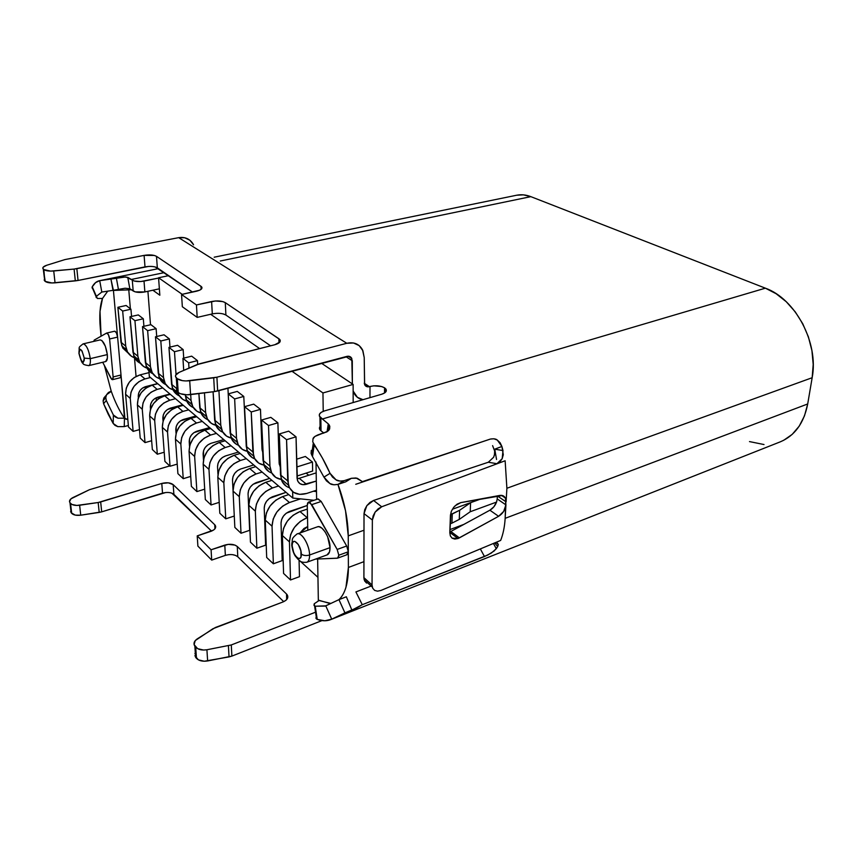 <?xml version="1.0" encoding="UTF-8"?>
<svg xmlns="http://www.w3.org/2000/svg" width="856" height="856" viewBox="0 0 856 856"><rect width="100%" height="100%" fill="white"/><g stroke="black" fill="none" stroke-linecap="round" stroke-linejoin="round"><path stroke-width="1.28" d="M327.013 554.934L329.507 551.927L330.052 547.637C330.031 551.649 329.057 554.078 327.131 554.891L306.78 562.274C308.663 561.483 309.594 559.054 309.583 554.998C306.255 555.961 303.495 555.651 301.301 554.078C301.729 564.008 292.174 555.255 292.153 545.818L293.619 552.345L295.138 555.319L296.893 557.481L298.637 558.497L300.082 558.219L301.023 556.668L300.884 550.847L298.284 544.47L294.774 541.334L293.341 541.655L292.42 543.228L292.153 545.818C291.639 535.877 301.269 544.448 301.301 554.078C303.495 555.651 306.255 555.961 309.583 554.998C309.594 559.043 308.663 561.472 306.78 562.274L306.737 562.285M105.652 361.564L107.364 358.193L107.332 354.587C107.653 358.696 107.096 361.018 105.673 361.553L88.724 365.64C90.105 365.127 90.618 362.794 90.276 358.653L84.23 358.108C83.31 364.421 81.588 362.858 79.052 353.432L81.224 360.526L83.203 362.334L84.273 360.29L84.23 358.108L82.037 350.96L80.047 349.184L78.998 351.27L79.052 353.432C79.95 347.076 81.673 348.638 84.23 358.108L90.276 358.653C90.618 362.794 90.105 365.116 88.724 365.64L88.724 365.64C84.712 365.02 82.829 364.271 83.086 363.383C82.101 363.447 80.71 360.098 78.923 353.303C79.833 346.059 77.393 348.424 83.16 343.834C86.413 344.786 88.778 349.73 90.276 358.653L107.332 354.587L90.276 358.653C88.928 350.243 86.659 345.289 83.471 343.802L100.173 339.896L101.918 340.538L105.342 346.22L107.332 354.587C105.887 345.717 103.501 340.816 100.173 339.896M306.78 562.274C299.9 562.82 300.103 560.466 298.059 559.353L295.085 555.801C293.501 553.147 292.399 549.691 291.8 545.433C293.009 538.617 290.452 539.419 297.107 533.887C301.612 531.736 309.637 545.219 309.583 554.998C309.615 545.839 302.489 533.01 297.845 533.737L317.501 526.804C322.124 524.621 330.191 537.921 330.052 547.637L309.583 554.998L330.052 547.637L327.634 536.712L325.045 531.79L322.038 528.27L319.085 526.697L317.394 526.836M318.122 498.93L321.203 501.466L346.68 546L337.168 549.445L338.815 555.234L348.317 551.756L346.68 546L348.317 551.756L347.044 554.699M330.726 619.616L780.255 441.857C794.785 435.747 803.923 423.121 807.7 403.968L505.158 518.329L505.928 504.89L503.66 511.428L498.599 516.307L459.383 537.878L450.845 531.48L449.828 531.972L450.845 531.48L459.383 537.878L458.003 538.52L449.817 532.379L458.003 538.52L454.782 539.066L452.096 538.157L450.342 535.899L449.807 532.646L450.427 515.44L451.369 511.246L453.734 507.244L457.083 504.173L460.796 502.611L502.397 495.517L504.494 496.737L505.778 498.952L505.158 518.329L807.7 403.968L812.162 377.721L506.891 488.262L506.099 501.884L506.891 488.262L812.162 377.721C818.935 342.946 795.395 298.776 765.382 288.172L530.838 196.645L220.281 261.016L530.838 196.645C525.959 194.772 521.24 194.291 516.692 195.221L214.182 257.207M176.625 388.913L176.507 390.497L178.23 392.519L180.359 393.717L186.876 394.809L214.471 391.599L346.862 356.396C349.141 355.893 350.789 356.599 351.816 358.525L352.362 383.905L352.298 360.783L345.877 356.652L352.298 360.783L350.703 357.08L348.938 356.278L217.649 390.989L216.91 377.218L346.798 343.288L353.517 342.978L359.167 345.61L362.912 350.735L364.217 357.562L364.57 384.537L367.417 386.805L369.418 386.655L364.217 383.231L369.418 386.655L373.783 385.821L381.648 386.538L384.558 387.811L384.505 393.032L384.558 387.811L385.831 388.945C387.158 391.106 385.799 392.861 381.733 394.22L324.456 410.923L321.321 412.282L319.534 414.069L319.363 416.027L322.402 418.98L765.382 288.172L322.402 418.98L328.287 423.88L329.806 426.277L329.646 428.888L327.816 431.221L314.912 436.421L313.007 438.882L312.75 441.878L322.498 458.228L330.031 473.325L323.953 477.134L326.425 480.837L329.913 483.544L333.958 484.806L337.96 484.389L344.112 480.698L351.452 478.279L357.241 478.258L362.398 481.628L490.381 439.064L493.848 438.764L497.283 440.059L500.139 442.755L501.916 446.468L494.319 449.314L494.939 451.775L492.607 445.634M158.563 277.772L159.837 295.234L152.903 290.216L159.837 295.234L158.563 277.772L168.675 275.653L158.563 277.772L182.21 294.336L158.563 277.772M147.917 291.286L150.506 324.777L147.917 291.286M156.134 397.805L156.338 400.458L156.134 397.805M265.007 529.062L265.638 529.639L265.007 529.062M281.688 544.277L282.694 545.197L281.688 544.277M299.664 560.669L317.95 577.351L299.664 560.669M323.215 411.34L322.958 392.947L291.81 371.13L322.958 392.947L353.132 384.419L353.175 402.545L353.132 384.419L321.396 363.212L353.132 384.419L322.958 392.947L323.215 411.34M259.625 348.574L210.662 314.28L259.625 348.574M306.116 473.122L308.759 475.251L306.116 473.122M260.941 421.484L261.604 422.008L260.941 421.484M305.378 456.473L312.461 462.047L312.633 471.035L297 476.032L312.633 471.035L312.461 462.047L296.775 466.991L312.461 462.047L305.378 456.473L296.583 459.201L305.378 456.473M159.366 288.825L144.867 291.939L159.366 288.825M114.672 331.208L116.373 332.759L117.614 337.114L124.944 418.862L127.822 419.536L124.473 418.21L124.238 426.609L117.807 426.641L124.238 426.609L128.347 425.496L124.238 426.609L124.473 418.21L118 418.21L115.228 416.958L113.367 414.989L106.294 400.469L105.78 397.548L106.551 394.723L108.455 392.465L111.205 391.149L104.453 365.651L111.205 391.149C115.068 402.063 119.498 411.083 124.473 418.21L121.017 374.992L113.131 376.95L113.078 378.759L112.553 379.647L111.708 379.379L102.72 362.27L110.766 378.042L112.468 379.679L113.131 376.95L109.611 338.976L113.131 376.95L121.017 374.992L120.418 377.678M112.489 379.679L120.332 377.71L121.017 374.992L117.614 337.114L109.611 338.976C109.033 335.381 108.059 333.401 106.7 333.038L94.267 340.067L93.732 341.384L94.267 340.067L106.561 333.091L108.37 334.6L109.611 338.976L117.614 337.114L113.431 290.441L110.927 279.045L125.864 276.937L134.285 281.036L140.651 281.549L158.585 278.05L144.022 281.1C138.886 281.966 134.97 281.656 132.284 280.158L131.332 279.463L164.277 272.625L131.332 279.463L127.779 277.344L129.823 288.74L135.173 291.875L144.867 291.939L144.022 281.1L144.867 291.939C139.753 292.816 135.858 292.495 133.183 290.976L132.284 280.158L133.183 290.976L129.823 288.74L125.072 288.237L112.992 290.345L110.927 279.045L116.352 277.933L118.396 289.21L116.352 277.933L123.029 276.959L127.779 277.344L129.823 288.74L125.072 288.237L112.992 290.345L131.514 289.756L113.431 290.441L117.614 337.114C117.047 333.54 116.074 331.572 114.693 331.208L114.554 331.261M308.513 502.119L317.908 498.984L321.203 501.466L311.745 504.633L321.203 501.466L346.68 546L337.168 549.445L311.745 504.633L308.47 502.13L307.261 505.19L307.775 530.185L307.261 505.19L307.614 502.996L308.684 502.076L310.204 502.675L337.168 549.445L338.815 555.234L338.409 557.395L337.253 558.219L315.532 559.096L337.617 558.144L338.815 555.234L348.317 551.756L348.242 535.867L345.535 510.754L337.96 484.389L344.112 480.698L351.452 478.279L345.717 481.832L337.96 484.389C344.615 502.376 348.039 519.538 348.242 535.867L363.993 530.239L364.014 513.621L364.763 509.588L366.85 505.65L369.942 502.44L373.558 500.46L488.38 462.219M318.132 600.912L319.063 600.527L318.336 600.12L317.64 559.011L318.336 600.12L329.86 603.459M494.779 542.897L497.539 543.207L498.299 544.555L497.678 546.556L494.297 550.879L487.856 555.009L362.27 604.711L357.38 607.632L344.925 612.853L338.955 599.639C341.983 596.878 344.326 592.737 345.974 587.216L348.392 567.453L348.242 535.867L363.993 530.239L363.907 577.65L363.939 561.664L348.392 567.453C348.296 583.043 345.15 593.775 338.955 599.639L325.173 606.091L315.222 606.23L313.949 605.278L314.28 603.694M346.734 554.742L348.317 551.756L348.392 567.453L363.939 561.664L364.014 513.621L372.36 519.999L364.014 513.621L366.85 505.65L373.558 500.46L381.68 506.773L505.136 460.763L506.891 488.262L505.136 460.763L381.68 506.773L378.149 508.839L375.131 512.091L373.098 515.997L372.36 519.999L372.039 584.98L372.36 519.999L375.131 512.091L381.68 506.773L373.558 500.46L488.327 462.24L493.634 457.232M315.992 462.005L316.624 499.412L315.992 462.005M97.391 298.476L102.495 298.455L107.663 291.254L102.495 298.455L100.002 311.402L101.094 336.194L100.345 328.415C99.178 315.725 99.895 305.742 102.495 298.455L101.575 298.626M124.473 418.21L118 418.21L113.367 414.989L113.185 423.474L117.807 426.641L115.046 425.411L113.185 423.474L103.597 403.722L106.294 400.469L113.367 414.989L113.185 423.474L108.209 414.208L103.597 403.722L106.294 400.469L105.78 397.58L106.551 394.723L111.291 391.385M493.602 457.307L493.623 457.265C494.982 453.359 495.357 450.663 494.747 449.175L496.544 459.501L494.747 449.175L502.986 450.566L501.916 446.468L503.285 454.697L502.205 458.634L499.968 461.791L496.94 463.706L488.327 462.24L496.94 463.706L502.205 458.634L502.986 450.566L494.747 449.175L494.436 455.146M366.593 583.097L364.624 580.946L363.907 577.65L372.039 584.98L372.713 588.233L374.65 590.405L377.539 591.175L380.952 590.437L500.642 540.436L380.909 590.458M450.845 531.48L489.889 510.208C492.981 508.4 495.185 505.693 496.512 502.087L493.891 506.805L489.889 510.208L498.599 516.307L489.889 510.208L463.92 524.375L449.914 529.596L463.92 524.375L450.845 531.48M322.584 432.023L323.91 433.04L320.604 433.853L323.739 432.911L321.043 430.878L322.584 432.023M320.08 426.491L319.727 427.037M319.566 429.027L321.043 430.878L320.85 417.846L321.043 430.878L320.133 430.022L319.941 417.011C318.304 414.518 319.812 412.485 324.456 410.923L381.733 394.22L384.644 392.947L386.195 391.278L386.152 389.469L384.558 387.811C380.481 385.649 375.624 385.211 370.006 386.495L369.963 397.655L370.006 386.495L369.418 386.655C367.224 387.18 365.63 386.527 364.635 384.676L364.217 357.562L362.537 349.901C359.231 343.962 353.988 341.758 346.798 343.288L216.91 377.218L185.966 380.963L182.414 380.653L177.288 378.705L175.555 376.715L175.673 375.163L179.246 372.317L196.837 364.677L274.83 344.733L279.923 341.972L280.212 340.281L278.863 338.709L278.992 342.924L278.863 338.709L225.289 302.65L279.655 339.372C281.207 341.533 279.602 343.32 274.83 344.733L199.555 363.768L179.246 372.317C175.555 374.061 174.592 375.934 176.357 377.924L177.288 378.705L178.23 392.519C180.937 394.455 185.056 395.151 190.588 394.605L189.7 380.76L213.711 377.817L214.471 391.599L217.649 390.989L216.91 377.218L213.711 377.817L214.471 391.599L190.588 394.605L189.7 380.76C184.136 381.295 180.006 380.61 177.288 378.705L178.23 392.519L177.556 391.962L176.357 377.924M497.678 546.556L494.682 542.929L497.678 546.556L496.309 548.728L493.42 543.453L496.309 548.728L491.312 553.062L484.475 556.539L480.344 548.921L484.475 556.539L362.27 604.711L351.88 610.114L346.348 596.782L338.955 599.639L325.762 605.855L331.732 619.166L324.852 620.771L317.244 619.391L315.222 606.23L325.762 605.855L331.732 619.166L344.925 612.853L338.955 599.639L346.348 596.782L351.88 610.114L330.641 619.648C326.564 621.221 322.102 621.135 317.244 619.391L314.216 603.78L319.063 600.527L330.726 603.394M311.327 450.352L311.081 453.348L312.483 456.558L323.953 477.134L312.483 456.558L314.173 445.045C319.984 453.199 325.269 462.625 330.031 473.325L332.492 477.07L336.001 479.82L340.067 481.104L344.112 480.698C340.142 481.329 337.446 481.04 336.001 479.82L330.031 473.325L323.953 477.134L329.913 483.544C331.336 484.742 334.022 485.031 337.96 484.389L345.717 481.832L351.452 478.279L356.075 477.98L362.398 481.628L490.381 439.064L355.743 484.293L490.381 439.064C493.794 438.55 496.095 438.893 497.283 440.059L501.916 446.468L494.319 449.314M96.172 297.578L96.3 296.401L101.811 292.046L112.992 290.345L101.811 292.046L96.3 296.401L92.234 286.803L95.594 282.598L99.713 280.672L101.811 292.046L99.713 280.672L110.927 279.045L99.382 280.736C96.525 281.356 94.149 283.379 92.234 286.803L92.716 288.686M270.592 345.803L225.898 315.04L225.289 302.65L222.806 301.59L215.423 300.98L196.452 304.939L181.547 294.485L199.587 290.227L201.502 288.943L201.984 287.552L200.957 286.268L201.128 289.307L200.957 286.268L156.498 256.34L201.513 286.728C202.786 288.536 201.128 290.024 196.516 291.211L181.547 294.485L196.452 304.939L211.614 301.526C217.349 300.477 221.907 300.852 225.289 302.65L225.898 315.04L270.592 345.803M155.204 266.954L192.536 292.078L157.333 267.853L156.498 256.34L154.347 255.452L144.108 255.388L74.098 269.073L50.611 271.106L43.87 269.576L42.811 268.228L43.196 267.179L46.663 265.274L65.067 259.55L178.69 237.658L65.067 259.55L46.663 265.274C43.249 266.462 42.126 267.735 43.282 269.084L45.218 281.399L51.938 282.962L78.046 280.468L148.559 266.43M165.754 492.51L101.682 511.856L80.732 515.194L75.275 515.119L71.241 512.84L69.989 502.772C68.865 500.953 69.828 499.23 72.888 497.593L89.473 489.696L169.723 465.932L89.473 489.696L70.973 498.813L69.507 501.627L70.117 502.932L72 504.484L76.794 505.447L98.172 502.515L161.784 483.447L168.322 482.827L173.179 484.646L214.717 524.728L214.952 528.805L214.717 524.728L173.179 484.646L173.886 494.361L211.528 531.127L171.874 493.163M228.798 554.624L225.353 555.373L224.796 545.101C230.007 543.656 234.159 544.127 237.283 546.492L237.786 556.785L283.71 601.661L237.786 556.785C234.683 554.399 230.531 553.928 225.353 555.373L211.7 560.102L197.886 546.107L197.222 535.899L211.079 549.777L228.252 544.352L234.993 545.101L237.283 546.492L286.525 594.01L237.283 546.492L237.786 556.785M286.685 599.564L286.525 594.01L287.755 596.065L287.52 598.301L285.829 600.377L282.94 601.982L212.93 628.721L195.264 640.577L194.098 644.6L197.661 648.688L203.568 650.046L206.917 649.758L231.281 644.953L315.543 612.19L231.281 644.953L206.917 649.758C201.93 650.496 198.196 649.629 195.703 647.179L194.847 646.173C193.21 643.584 194.023 641.144 197.297 638.833L215.348 627.512L282.94 601.982C287.242 600.088 288.675 597.723 287.242 594.877L286.525 594.01L286.685 599.564M92.138 288.065L92.234 286.803L97.327 298.444M106.23 395.408L103.876 397.987L103.105 400.822L103.597 403.722L103.105 400.801L103.876 397.987L105.769 395.74M505.147 518.522C504.623 526.879 503.125 534.187 500.642 540.436C503.125 534.187 504.623 526.879 505.147 518.522L505.147 518.522M316.206 616.759L317.244 619.391L315.95 618.332L316.206 616.759M516.66 195.221L523.433 194.858L530.838 196.645L765.382 288.172L776.146 293.736L786.257 301.729L795.256 311.873L802.757 323.75L808.396 336.857L811.927 350.628L813.2 364.453L812.162 377.721L807.7 403.968L804.48 415.866L799.237 426.127L792.217 434.356L783.754 440.262M764.012 444.542L749.492 441.589M193.574 244.827L189.936 240.269L184.714 237.743L178.69 237.658L346.798 343.288L178.69 237.658C185.067 236.727 189.904 238.878 193.189 244.099M353.731 392.583C355.647 396.617 358.718 398.982 362.976 399.688L357.412 397.345L353.143 391.031L353.731 392.583L353.154 392.187M195.5 652.443L195.617 657.333L196.473 658.35C198.956 660.821 202.679 661.688 207.634 660.95L231.88 656.103L321.974 620.589L231.88 656.103L231.281 644.953L231.88 656.103L229.034 656.916L204.295 661.239L198.41 659.869L194.868 655.75M326.81 431.906L318.175 434.784C314.773 436.282 313.05 437.641 313.007 438.882L312.986 438.925M328.565 430.547L329.378 425.25L328.287 423.88L327.078 431.745L328.287 423.88L319.941 417.011M362.27 604.711L355.914 591.935L371.151 586.05L355.914 591.935L362.27 604.711M455.071 505.778L460.796 502.611L499.744 495.442C502.386 495.036 504.28 495.913 505.425 498.064L505.928 504.89L497.208 498.909L496.576 502.065L470.212 511.749L470.607 502.686L459.629 510.283L459.265 519.41L470.212 511.749L496.576 502.065L497.208 498.909L505.928 504.89C505.329 509.791 502.889 513.6 498.599 516.307L458.003 538.52L452.096 538.157L450.299 535.813M449.807 532.646L451.069 512.07M497.368 495.924L506.099 501.884L497.368 495.924L497.208 498.909L497.368 495.924M320.968 425.614C319.256 427.037 318.978 428.503 320.133 430.022M329.378 425.25L329.646 428.888L328.918 430.14M312.408 456.451L314.131 444.981M363.907 577.65L364.175 579.737L372.296 587.077L372.039 584.98L363.907 577.65M194.933 653.706L195.307 652.775M235.507 555.384L232.329 554.624M70.845 510.283L71.241 512.84L70.641 511.492M214.717 524.728L215.68 526.451L215.284 528.323L213.572 530.057L197.222 535.899L210.79 531.394C214.963 529.778 216.45 527.767 215.241 525.349L214.717 524.728M71.241 512.84L70.117 502.932L71.241 512.84M70.545 503.424L71.679 513.343C73.466 515.087 76.484 515.697 80.732 515.194L79.64 505.254C75.371 505.757 72.343 505.147 70.545 503.424M80.732 515.194L99.2 512.423L98.172 502.515L79.64 505.254L80.732 515.194M98.172 502.515L99.2 512.423L101.682 511.856L100.676 501.958L98.172 502.515M101.682 511.856L162.533 493.152L161.784 483.447L100.676 501.958L101.682 511.856M173.886 494.361C171.2 492.328 167.412 491.922 162.533 493.152L161.784 483.447C166.685 482.238 170.483 482.634 173.179 484.646L173.886 494.361M195.853 657.633L195.082 646.462L195.853 657.633M196.473 658.35L195.703 647.179L196.473 658.35M207.634 660.95L206.917 649.758L207.634 660.95M229.034 656.916L228.424 645.756L229.034 656.916M197.886 546.107L211.7 560.102L211.079 549.777L197.222 535.899L197.886 546.107M211.7 560.102L225.353 555.373L224.796 545.101L211.079 549.777L211.7 560.102M182.339 306.737L197.19 317.394L212.309 313.895L211.614 301.526L212.288 313.906L197.19 317.394L196.452 304.939L197.19 317.394L182.339 306.737L181.547 294.485L182.339 306.737M223.427 313.97L225.898 315.04C222.528 313.221 217.991 312.836 212.288 313.906M44.159 280.04L45.218 281.399C47.101 282.715 50.376 283.186 55.041 282.833L53.735 270.978L74.098 269.073L75.317 280.875L78.046 280.468L76.847 268.677L144.108 255.388C149.479 254.521 153.609 254.842 156.498 256.34L157.333 267.853C154.465 266.334 150.356 266.013 144.996 266.89L144.108 255.388L144.996 266.89L78.046 280.468L76.847 268.677L74.098 269.073L75.317 280.875L55.041 282.833L53.735 270.978C49.049 271.331 45.764 270.86 43.87 269.576L44.769 281.025L43.282 269.084M44.426 279.11L44.64 280.907M177.288 387.939L177.31 391.727M452.343 509.267L480.815 498.941L452.343 509.267M136.051 376.426L134.488 357.808L136.051 376.426M130.369 308.77L128.817 290.334L130.369 308.77M291.875 542.832L291.768 545.4M286.343 486.294L282.159 481.596L280.522 474.941L287.723 480.933L289.349 487.62L293.533 492.328L299.632 494.372L306.673 493.463L316.474 490.231L306.673 493.463C297.481 495.902 291.372 493.099 288.344 485.063L286.557 439.684L296.037 436.838L297.043 477.937L297.835 481.286L299.91 483.651L302.949 484.689L316.313 481.061L306.48 484.25L299.215 478.311L316.174 472.876L299.215 478.311L306.48 484.25C301.943 485.438 298.905 484.068 297.385 480.141L296.037 436.838L288.686 431.156L296.037 436.838L286.557 439.684L279.259 433.949L288.686 431.156L279.259 433.949L286.557 439.684L287.723 480.933L280.522 474.941L279.259 433.949L281.153 479.05C282.512 483.447 285.262 486.347 289.414 487.738M297.096 478.739L299.215 478.311M307.176 517.677L299.996 511.546C289.06 516.339 283.197 524.343 282.394 535.546L289.446 541.891C290.27 530.624 296.176 522.556 307.176 517.677L299.996 511.546L307.336 509.074L299.996 511.546L293.127 515.237L287.349 521.111L283.571 528.259L282.394 535.546L289.446 541.891L290.516 579.972L283.571 573.424L282.394 535.546L283.571 573.424L290.516 579.972L299.472 576.677L299.065 560.198L299.472 576.677L290.516 579.972L289.446 541.891L290.644 534.551L294.453 527.36L300.263 521.422L307.176 517.677M300.156 532.828L307.7 526.526L303.923 528.527L300.156 532.828M279.249 464.294L280.19 464.198M280.286 467.13L279.152 463.278L277.89 422.81L270.838 417.354L277.89 422.81L268.527 425.528L261.529 420.029L270.838 417.354L261.529 420.029L268.527 425.528L269.95 466.146L263.038 460.4L261.529 420.029L263.691 464.444C265.039 468.724 267.725 471.581 271.748 473.026M280.286 467.141L279.152 463.278L277.89 422.81L268.527 425.528L269.95 466.146L271.598 472.747L275.782 477.423L281.26 479.424C275.867 478.558 272.315 475.497 270.592 470.212L269.95 466.146L263.038 460.4L264.697 466.959L268.88 471.624M289.456 502.526L282.566 496.63C271.759 501.263 266.002 509.085 265.285 520.116L272.048 526.215C272.786 515.119 278.596 507.223 289.456 502.526L282.566 496.63L288.74 494.608L282.566 496.63L275.771 500.204L270.089 505.939L266.398 512.947L265.285 520.116L272.048 526.215L273.353 563.783L266.687 557.481L265.285 520.116L266.687 557.481L273.353 563.783L282.202 560.616L281.036 523.166C281.41 517.645 284.299 513.707 289.703 511.364L307.261 505.468L286.3 513.172L283.464 516.061L281.613 519.571L281.036 523.166L282.202 560.616L273.353 563.783L272.048 526.215L273.182 518.993L276.905 511.942L282.63 506.142L289.456 502.526L300.51 498.866L289.456 502.526M279.837 452.888L278.842 453.199L279.837 452.888M278.607 445.794L279.612 445.495L278.607 445.794M262.118 450.417L262.664 450.395M254.799 458.902L252.103 457.553L247.94 452.92L246.261 446.436L252.895 451.957L254.564 458.474L258.726 463.107L263.894 465.086C258.694 464.123 255.249 461.084 253.547 455.97L251.236 411.961L260.481 409.35L261.99 449.218L262.739 452.332L261.99 449.218L260.481 409.35L253.718 404.128L260.481 409.35L251.236 411.961L244.516 406.686L253.718 404.128L244.516 406.686L251.236 411.961L252.895 451.957L246.261 446.436L244.516 406.686L246.924 450.438C248.272 454.6 250.894 457.414 254.799 458.891M279.12 462.112L280.115 461.801L279.12 462.112M272.433 487.963L265.809 482.303C255.131 486.775 249.481 494.436 248.839 505.308L255.334 511.16C256.008 500.225 261.701 492.5 272.433 487.963L265.809 482.303L271.908 480.355L265.809 482.303L259.111 485.769L253.515 491.376L249.899 498.245L248.839 505.308L255.334 511.16L256.875 548.215L250.455 542.158L248.839 505.308L250.455 542.158L256.875 548.215L265.617 545.176L264.215 508.229C264.558 502.804 267.393 498.941 272.722 496.673L286.054 492.339L269.373 498.438L266.58 501.252L264.772 504.698L264.215 508.229L265.617 545.176L256.875 548.215L255.334 511.16L256.425 504.056L260.064 497.133L265.692 491.472L272.433 487.963L278.564 485.994L272.433 487.963M262.268 439.738L261.636 439.93L262.268 439.738M261.369 432.879L262 432.687L261.369 432.879M245.886 437.855L243.778 396.435L237.283 391.417L243.778 396.435L234.651 398.939L228.199 393.878L237.283 391.417L228.199 393.878L234.651 398.939L236.513 438.325L230.146 433.029L228.199 393.878L230.831 436.977C232.158 441.033 234.715 443.815 238.514 445.313L235.989 444.018L231.848 439.428L230.146 433.029L236.513 438.325L234.651 398.939L243.778 396.435L245.886 437.865M247.224 451.305C242.205 450.245 238.856 447.249 237.187 442.295L236.513 438.325L238.203 444.767L242.355 449.368L247.224 451.305M261.968 448.715L262.599 448.523L261.968 448.715M256.062 473.967L249.695 468.521C239.156 472.844 233.602 480.355 233.035 491.066L239.284 496.694C239.883 485.919 245.479 478.344 256.062 473.967L249.695 468.521L255.73 466.659L249.695 468.521L243.083 471.881L237.583 477.37L234.041 484.111L233.035 491.066L239.284 496.694L241.018 533.245L234.844 527.414L233.035 491.066L234.844 527.414L241.018 533.245L249.652 530.324L248.058 493.88C248.368 488.53 251.15 484.753 256.415 482.559L269.587 478.397L253.109 484.261L250.348 487.021L248.582 490.402L248.058 493.88L249.652 530.324L241.018 533.245L239.284 496.694L240.311 489.696L243.874 482.902L249.417 477.37L256.062 473.967L262.129 472.073L256.062 473.967M261.615 422.393L260.984 422.575L261.615 422.393M228.22 393.867L227.942 388.228L228.22 393.867M218.933 390.646L220.773 425.239L214.653 420.146L213.08 391.781L215.348 424.03C216.664 427.989 219.168 430.729 222.87 432.259L220.495 431.017L216.365 426.459L214.653 420.146L220.773 425.239L218.933 390.646M231.206 438.058C226.359 436.924 223.106 433.949 221.469 429.145L220.773 425.239L222.485 431.585L226.615 436.153L231.206 438.058M261.305 431.189L261.936 431.007L261.305 431.189M240.322 460.507L234.191 455.264C223.791 459.437 218.334 466.809 217.82 477.359L223.833 482.773C224.368 472.159 229.868 464.744 240.322 460.507L234.191 455.264L240.161 453.477L234.191 455.264L227.675 458.527L222.25 463.888L218.783 470.511L217.82 477.359L223.833 482.773L225.759 518.832L219.81 513.226L217.82 477.359L219.81 513.226L225.759 518.832L234.276 516.04L225.759 518.832L223.833 482.773L224.818 475.893L228.317 469.216L233.763 463.813L240.322 460.507L246.314 458.688L240.322 460.507M233.014 490.21L232.511 480.077C232.779 474.802 235.518 471.1 240.718 468.981L253.74 464.969L240.718 468.981L237.454 470.64L234.747 473.325L233.003 476.642L232.511 480.077L233.014 490.21M204.477 392.861L205.643 412.646L199.748 407.745L198.881 393.557L200.454 411.575C201.759 415.438 204.21 418.135 207.815 419.686L205.579 418.498L201.481 413.983L199.748 407.745L205.643 412.646L204.477 392.861M215.808 425.304C211.111 424.105 207.954 421.173 206.339 416.508L205.643 412.646L207.366 418.916L211.475 423.442L215.808 425.304M225.171 447.549L219.264 442.499C208.992 446.543 203.621 453.766 203.182 464.166L208.971 469.377C209.442 458.923 214.845 451.647 225.171 447.549L219.264 442.499L225.16 440.776L219.264 442.499L212.823 445.666L207.494 450.919L204.092 457.414L203.182 464.166L208.971 469.377L211.058 504.965L205.333 499.551L203.182 464.166L205.333 499.551L211.058 504.965L219.211 502.354L211.058 504.965L208.971 469.377L209.902 462.593L213.326 456.045L218.697 450.759L225.171 447.549L231.099 445.794L225.171 447.549M217.948 474.16L217.542 466.788C217.777 461.577 220.474 457.96 225.609 455.906L238.482 452.054L225.609 455.906L222.389 457.511L219.714 460.143L218.013 463.406L217.542 466.788L217.948 474.16M197.683 364.335L197.458 360.633L191.68 356.16L197.458 360.633L188.662 362.848L182.927 358.343L191.68 356.16L182.927 358.343L188.662 362.848L188.994 368.08L188.662 362.848L197.458 360.633L197.683 364.335M190.695 394.595L191.07 400.533L185.399 395.804L185.324 394.744L186.116 399.591C187.411 403.358 189.807 406.022 193.328 407.584L191.22 406.44L187.132 401.967L185.399 395.804L191.07 400.533L190.695 394.595M183.719 370.37L182.927 358.343L183.719 370.37M201 413.02C196.452 411.768 193.381 408.868 191.787 404.332L191.07 400.533L192.803 406.718L196.901 411.212L201 413.02M210.576 435.062L204.884 430.194C194.729 434.11 189.454 441.193 189.069 451.444L194.644 456.473C195.061 446.169 200.368 439.032 210.576 435.062L204.884 430.194L210.715 428.535L204.884 430.194L198.528 433.275L193.263 438.411L189.946 444.81L189.069 451.444L194.644 456.473L196.891 491.59L191.37 486.369L189.069 451.444L191.37 486.369L196.891 491.59L204.702 489.151L196.891 491.59L194.644 456.473L195.543 449.796L198.892 443.365L204.177 438.186L210.576 435.062L216.429 433.382L210.576 435.062M203.471 459.833L203.118 453.98C203.332 448.854 205.975 445.291 211.047 443.301L223.769 439.599L211.047 443.301L207.869 444.874L205.237 447.453L203.568 450.652L203.471 459.833M183.73 358.14L183.163 349.59L177.599 345.278L183.163 349.59L174.474 351.709L168.953 347.375L177.599 345.278L168.953 347.375L174.474 351.709L176.047 374.543L174.474 351.709L183.163 349.59L183.73 358.14M176.775 388.635L171.564 384.301L168.953 347.375L172.302 388.046C173.575 391.716 175.929 394.349 179.364 395.921L173.319 390.379L171.564 384.301L176.775 388.635M186.736 401.186C182.328 399.88 179.332 397.024 177.759 392.615L178.786 394.969L182.852 399.42L186.747 401.186M176.999 388.282L176.282 377.86M196.506 423.025L191.016 418.338C180.98 422.126 175.801 429.081 175.459 439.192L180.841 444.039C181.204 433.874 186.426 426.866 196.506 423.025L191.016 418.338L196.773 416.733L191.016 418.338L184.736 421.334L179.557 426.363L176.293 432.644L175.459 439.192L180.841 444.039L183.238 478.686L177.909 473.657L175.459 439.192L177.909 473.657L183.238 478.686L190.717 476.418L183.238 478.686L180.841 444.039L181.697 437.459L184.982 431.135L190.193 426.063L196.506 423.025L202.294 421.409L196.506 423.025M189.518 446.318L189.208 441.632C189.401 436.581 192.001 433.083 197.008 431.156L209.592 427.593L193.873 432.676L191.284 435.212L189.647 438.358L189.518 446.318M169.97 347.129L169.392 338.944L164.031 334.792L169.392 338.944L160.81 340.988L155.482 336.804L164.031 334.792L155.482 336.804L160.81 340.988L163.517 377.603L158.242 373.216L155.482 336.804L158.981 376.908C160.243 380.503 162.554 383.092 165.904 384.665L159.997 379.219L158.242 373.216L163.517 377.603L160.81 340.988L169.392 338.944L169.97 347.129M172.998 389.769C168.707 388.431 165.797 385.607 164.245 381.316L163.517 377.603L165.272 383.638L169.317 388.057L172.998 389.769M182.927 411.415L177.631 406.889C167.722 410.57 162.619 417.396 162.33 427.358L167.53 432.045C167.84 422.019 172.976 415.139 182.927 411.415L177.631 406.889L183.323 405.348L177.631 406.889L171.435 409.81L166.332 414.732L163.132 420.906L162.33 427.358L167.53 432.045L170.055 466.242L164.908 461.384L162.33 427.358L164.908 461.384L170.055 466.242L177.224 464.113L170.055 466.242L167.53 432.045L168.343 425.55L171.564 419.344L176.7 414.368L182.927 411.415L188.652 409.853L182.927 411.415M176.058 433.436L175.801 429.723C175.962 424.737 178.519 421.312 183.473 419.44L195.906 416.005L180.37 420.927L177.813 423.399L176.208 426.491L176.058 433.436M156.712 336.515L156.124 328.683L150.945 324.681L156.124 328.683L147.639 330.651L142.503 326.618L150.945 324.681L142.503 326.618L147.639 330.651L150.463 366.753L145.381 362.516L142.503 326.618L146.13 366.165C147.382 369.674 149.65 372.232 152.924 373.815L147.146 368.444L145.381 362.516L150.463 366.753L147.639 330.651L156.124 328.683L156.712 336.515M159.751 378.759C155.578 377.378 152.732 374.607 151.212 370.413L150.463 366.753L152.229 372.713L156.252 377.089L159.751 378.759M169.83 400.212L164.716 395.836C154.925 399.41 149.907 406.108 149.661 415.941L154.679 420.457C154.936 410.58 159.986 403.829 169.83 400.212L164.716 395.836L170.344 394.359L164.716 395.836L158.585 398.682L153.566 403.508L150.421 409.585L149.661 415.941L154.679 420.457L157.322 454.226L152.347 449.528L149.661 415.941L152.347 449.528L157.322 454.226L164.213 452.236L157.322 454.226L154.679 420.457L155.45 414.069L158.617 407.959L163.678 403.09L169.83 400.212L175.48 398.703L169.83 400.212M163.068 421.109L162.854 418.22C162.993 413.309 165.508 409.938 170.398 408.13L182.692 404.813L167.337 409.575L164.823 412.004L163.25 415.042L163.068 421.109M143.915 326.296L143.316 318.785L138.319 314.922L143.316 318.785L134.938 320.679L129.973 316.784L138.319 314.922L129.973 316.784L134.938 320.679L137.88 356.278L132.969 352.19L129.973 316.784L133.718 355.786C134.959 359.231 137.185 361.746 140.384 363.329L134.734 358.054L132.969 352.19L137.88 356.278L134.938 320.679L143.316 318.785L143.915 326.296M146.965 368.123C142.909 366.721 140.127 363.982 138.629 359.895L137.88 356.278L139.646 362.163L143.648 366.507L146.975 368.123M157.172 389.394L152.229 385.168C142.556 388.635 137.613 395.215 137.42 404.909L142.267 409.275C142.481 399.527 147.457 392.893 157.172 389.394L152.229 385.168L157.793 383.734L152.229 385.168L146.183 387.939L141.229 392.669L138.148 398.639L137.42 404.909L142.267 409.275L145.017 442.616L140.213 438.079L137.42 404.909L140.213 438.079L145.017 442.616L151.651 440.744L145.017 442.616L142.267 409.275L143.006 402.973L146.109 396.959L151.095 392.187L157.172 389.394L162.768 387.939L157.172 389.394M150.517 409.286L150.346 407.124C150.463 402.267 152.935 398.96 157.772 397.205L169.927 394.006L154.743 398.607L152.272 400.993L150.72 403.979L150.517 409.286M131.556 316.431L130.947 309.219L126.121 305.496L130.947 309.219L122.665 311.049L117.882 307.293L126.121 305.496L117.882 307.293L122.665 311.049L125.725 346.166L120.974 342.218L117.882 307.293L121.734 345.77L128.282 353.207L122.75 348.007L120.974 342.218L125.725 346.166L122.665 311.049L130.947 309.219L131.556 316.431M134.627 357.851C130.668 356.428 127.951 353.721 126.474 349.73L125.725 346.166L127.501 351.976L131.471 356.289L134.627 357.851M144.942 378.93L140.17 374.842C130.604 378.213 125.746 384.676 125.586 394.242L130.273 398.468C130.444 388.849 135.334 382.332 144.942 378.93L140.17 374.842L149.019 372.627L140.17 374.842L134.189 377.55L129.31 382.193L126.281 388.068L125.586 394.242L130.273 398.468L133.129 431.392L128.486 427.005L125.586 394.242L128.486 427.005L133.129 431.392L139.507 429.626L133.129 431.392L130.273 398.468L130.979 392.251L134.028 386.345L138.94 381.658L144.942 378.93L150.474 377.528L144.942 378.93M138.383 397.922L138.255 396.382C138.351 391.599 140.791 388.356 145.574 386.645L157.59 383.552L142.578 388.014L140.138 390.347L138.619 393.289L138.383 397.922M459.265 519.41L459.629 510.283L452.278 513.975L451.947 523.144L459.265 519.41L451.947 523.144L452.278 513.975L450.491 514.627L459.629 510.283L470.607 502.686L470.212 511.749L459.265 519.41M450.128 523.819L451.947 523.144L450.128 523.819M481.072 498.888L470.607 502.686L481.072 498.888M313.992 500.289L292.805 498.053L149.329 376.565L292.805 498.053L313.992 500.289M316.495 491.569L313.392 491.248L316.495 491.569M292.634 491.676L292.805 498.053L292.634 491.676M148.88 370.851L149.329 376.565L148.88 370.851M385.831 388.945L385.799 391.92M158.456 268.624L99.403 280.725M505.425 498.064L501.434 495.346M105.78 397.58L103.105 400.822M92.073 287.177L96.129 296.743M313.243 443.429L311.563 454.911M314.591 605.962L316.602 619.091M498.299 544.748L496.758 542.897M69.989 502.772L71.123 512.691M287.359 598.633L287.242 594.877M194.847 646.173L195.617 657.333M215.402 528.109L215.241 525.349M348.221 356.214L351.816 358.525M279.655 339.372L279.741 342.218M201.513 286.728L201.631 288.793M114.693 331.208L106.743 333.027M347.097 554.677L337.617 558.144M288.344 485.052L281.153 479.05M270.582 470.212L263.691 464.444M253.547 455.97L246.924 450.438M237.187 442.295L230.831 436.977M221.458 429.145L215.348 424.03M206.339 416.498L200.454 411.575M191.776 404.332L186.116 399.591M177.759 392.604L172.302 388.046M164.245 381.305L158.981 376.908M151.202 370.413L146.13 366.165M138.629 359.884L133.718 355.786M126.474 349.73L121.734 345.77"/></g></svg>
